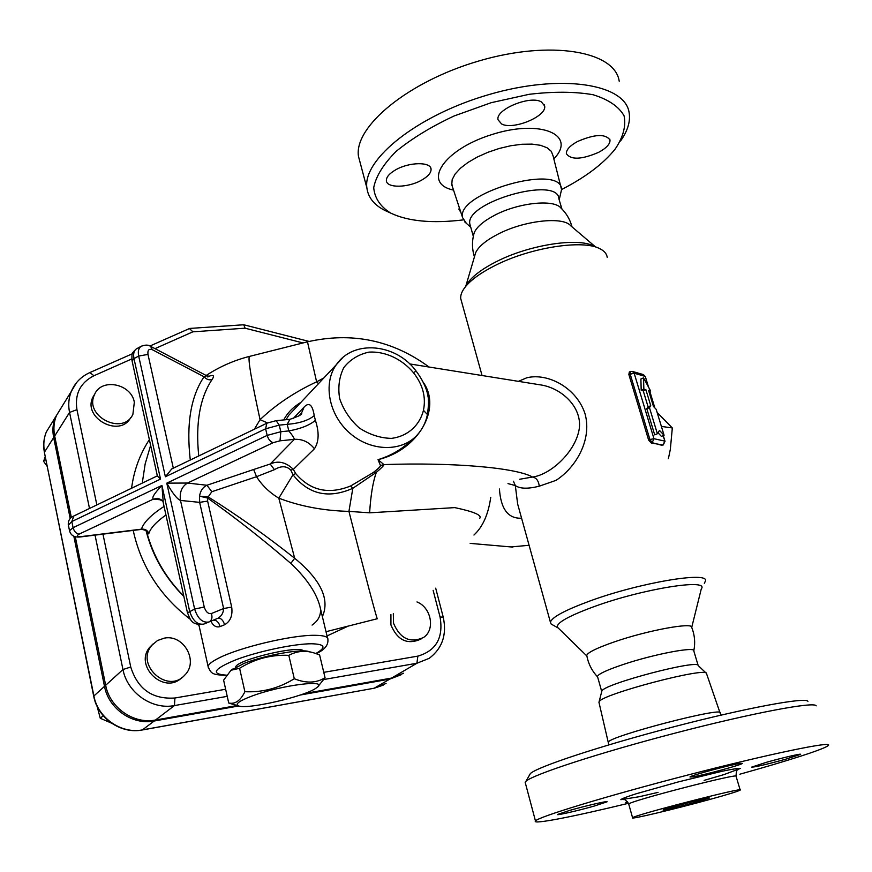 <?xml version="1.0" encoding="UTF-8"?>
<svg xmlns="http://www.w3.org/2000/svg" width="872" height="872" viewBox="0 0 872 872"><rect width="100%" height="100%" fill="white"/><g stroke="black" fill="none" stroke-linecap="round" stroke-linejoin="round"><path stroke-width="1.31" d="M463.337 219.886C432.25 223.635 407.998 221.346 390.58 213.03C380.225 206.49 374.6 198.009 373.717 187.611C375.908 176.329 383.353 164.274 396.052 151.445C411.649 138.637 431.03 126.8 454.181 115.943L491.241 102.678L529.108 94.318C553.611 91.429 574.931 91.571 593.08 94.732C608.547 99.539 618.891 106.58 624.09 115.856C626.14 126.048 623.208 137.068 615.272 148.916C603.642 163.5 585.951 176.94 562.178 189.224L561.557 189.551M577.449 141.537C594.671 134.103 605.517 133.601 609.997 140.032C610.226 143.978 606.443 148.077 598.661 152.328C581.591 159.641 570.822 160.088 566.375 153.657C566.124 149.821 569.819 145.788 577.449 141.537M501.531 123.922L498.043 119.747C495.22 109.534 530.372 94.983 541.425 101.937L544.619 105.904C547.256 116.238 512.932 130.473 501.531 123.922M421.47 180.221C408.074 187.905 386.634 188.287 386.383 180.689C386.209 177.147 389.326 173.517 395.714 169.811C409.164 161.952 430.899 161.636 431.062 169.157C431.226 172.82 428.021 176.504 421.47 180.221M460.83 212.245L458.999 209.531L459.272 207.492M466.346 223.33L462.629 217.706C455.26 193.017 561.851 162.574 561.557 189.595L559.192 199.841M360.409 163.598L358.468 156.339C353.781 126.898 407.813 81.478 479.437 60.811C551.028 39.796 615.033 51.23 619.207 81.227M620.537 141.002C627.677 130.931 630.543 121.524 629.148 112.782C625.355 83.854 561.306 73.455 489.268 94.481C417.187 115.18 362.501 159.598 366.894 187.949C368.126 197.421 374.034 204.876 384.639 210.316L389.359 212.463M470.444 226.153L469.866 224.104C464.395 202.239 558.265 175.479 558.887 198.838L561.917 208.997M473.507 235.451L474.259 232.617C476.831 226.894 483.513 221.172 494.304 215.449C518.023 202.718 553.905 198.881 560.947 208.037C566.386 213.237 570.07 219.515 572.021 226.873M595.336 246.754L570.669 225.717C562.843 216.147 523.647 220.583 497.683 234.306C485.966 240.421 478.641 246.504 475.709 252.564L474.782 255.67M807.919 701.371C806.306 696.815 746.388 707.857 673.337 726.921C600.317 745.92 537.087 766.924 530.372 773.573L529.424 775.208M599.064 702.767L599.108 701.742C601.549 694.243 707.781 666.317 706.593 673.533M708.914 799.7C674.557 809.151 629.442 819.876 632.582 817.773C632.647 815.516 746.748 786.163 740.197 790.087C738.192 791.307 727.76 794.512 708.914 799.7M628.439 803.297C573.166 816.726 531.855 824.836 535.463 820.966C537.784 817.042 606.509 796.027 687.834 775.023C769.213 753.975 833 740.797 828.4 745.353C826.176 748.558 788.55 760.624 739.838 774.216M627.905 802.338L625.584 802.469L627.382 801.662M569.961 810.317C586.028 805.717 608.809 800.507 607.021 801.826L594.181 806.077C578.267 810.622 555.835 815.756 557.481 814.47L569.961 810.317M740.143 763.414L742.366 763.403C742.214 764.7 702.581 775.437 692.488 776.919L689.97 776.985C689.774 775.775 730.54 764.733 740.143 763.414M785.389 759.294C765.714 764.646 754.465 767.251 751.653 767.12L766.499 762.281C782.228 757.823 801.978 753.245 800.583 754.356L785.389 759.294M525.456 783.394L525.14 782.184L525.947 781.279C532.748 774.652 598.911 752.918 675.571 732.992C752.264 713.002 814.873 701.262 816.17 705.851M597.669 247.768L593.745 246.068C577.809 237.239 528.879 244.912 496.288 261.687C483.644 268.086 474.586 274.582 469.114 281.144L465.746 286.332M607.228 257.36C606.738 253.806 604.296 250.929 599.882 248.716C582.867 239.255 530.013 247.561 494.882 265.611C481.257 272.5 471.512 279.454 465.648 286.485C462.04 290.921 460.394 294.932 460.71 298.518L461.571 301.592M696.096 802.142C681.25 806.24 661.674 810.884 663.102 809.968C663.319 808.944 712.032 796.419 709.339 798.076L696.096 802.142M601.691 691.703L601.876 690.962C604.22 683.855 699.017 658.905 698.276 665.619L706.091 673.064M597.647 677.053L597.462 676.389C598.519 673.903 607.043 669.958 623.044 664.551C653.956 654.12 696.314 646.119 693.829 651.003L698.123 665.391M693.818 650.676C695.398 642.784 694.712 635.056 691.758 627.513C693.796 621.867 647.733 630.282 614.379 641.879C597.255 647.831 588.044 652.3 586.758 655.286L586.9 656.115M325.06 677.74L319.599 654.916L314.836 653.204C305.909 650.131 297.232 650.85 288.806 655.341C271.203 654.556 254.798 658.861 239.593 668.29L231.036 670.252L223.614 680.149L228.715 703.006C235.113 704.434 240.498 700.663 244.89 691.703C262.516 692.542 278.986 688.215 294.289 678.732C306.007 683.485 316.264 683.158 325.06 677.74L318.062 686.417M230.622 670.557L243.975 663.428C264.957 655.112 302.671 648.43 309.288 651.722L309.778 651.94M234.96 704.859L228.715 703.006M251.43 696.259C239.419 700.848 234.993 704.009 238.154 705.764C245.839 710.146 305.996 696.303 316.536 687.801C330.717 678.798 280.849 685.021 251.43 696.259M288.806 655.341L294.289 678.732M239.593 668.29L244.89 691.703M235.68 667.08C236.279 659.875 299.772 644.735 303.325 650.915M668.366 458.727L670.317 449.505L672.323 427.956L657.128 412.445M661.379 426.419L672.323 427.956M130.615 417.699C119.9 438.136 82.459 418.113 92.814 397.305L94.994 393.675M134.332 402.243L132.904 414.298C123.17 436.055 83.854 416.271 94.459 394.765C100.999 377.609 131.203 383.462 134.332 402.243M181.812 677.631C164.187 695.431 133.263 665.565 150.071 646.915L153.069 643.95M164.394 638.119C183.818 634.129 199.001 661.586 184.766 675.092C167.74 694.635 134.659 664.519 151.99 645.171L157.527 640.495L164.394 638.119M45.246 456.623L43.6 461.321L47.241 466.455M97.13 706.385L100.269 718.266L111.431 723.106M45.573 458.236L43.6 461.321M103.245 715.727L100.269 718.266M421.71 638.587L420.871 639.111C407.475 645.095 397.49 640.375 390.928 624.952L390.918 614.542M416.969 601.942C431.248 607.457 435.488 629.769 423.563 637.465C410.134 643.449 400.128 638.718 393.534 623.251L393.316 613.648M401.044 674.786L389.817 679.092L300.24 695.028M163.326 503.068L161.93 485.442C154.246 493.498 151.423 498.054 153.439 499.1L157.418 498.337L162.922 501.237M211.831 491.71L256.521 476.701L253.665 469.496L206.926 485.257C202.827 487.23 200.364 490.871 199.535 496.168L208.179 496.909L211.831 491.71L206.926 485.257L187.502 483.044L166.792 483.132L194.63 609.038C197.77 618.739 202.544 623.055 208.931 621.998L203.906 624.047C197.508 625.115 192.734 620.809 189.606 611.119L161.93 485.442L73.095 527.68L71.831 521.543L160.524 479.099L157.385 476.047M171.751 468.94L165.386 476.766L265.611 428.806L267.181 435.39L166.792 483.132C172.602 493.356 177.169 499.122 180.504 500.441L199.644 502.359L223.614 608.536C223.363 613.06 221.444 616.308 217.869 618.281C220.812 617.845 223.058 620.003 224.616 624.755C230.448 621.355 232.802 615.458 231.69 607.076L223.614 608.536L211.384 613.539C208.19 614.052 205.814 611.882 204.244 607.043L180.504 500.441C179.37 492.429 181.703 486.631 187.502 483.044L273.198 442.66L279.999 440.829L294.398 439.346L270.2 464.024L253.665 469.496M323.795 378.012L316.612 381.827L307.478 341.824M377.336 618.717C377.271 620.766 365.346 575.902 348.931 511.374L369.619 512.823L454.792 507.613C474.052 511.701 482.347 515.287 479.655 518.382M304.284 693.589L391.528 678.089L403.583 673.249M75.254 536.596L105.665 685.283C109.741 707.748 133.798 724.425 155.478 720.032L237.249 705.503M62.152 406.265L56.429 415.552C53.846 422.004 53.268 428.817 54.674 435.989L71.341 517.478M70.207 518.513L53.672 437.581C52.266 430.419 52.854 423.618 55.427 417.176L61.138 407.911M238.732 705.971L154.202 721.002C132.566 725.395 108.564 708.762 104.498 686.34L73.804 536.095M231.69 607.076L207.623 501.095L207.569 498.032C235.669 517.968 263.42 539.768 290.812 563.41C307.598 579.281 317.506 594.475 320.536 608.972L327.523 637.955M210.893 621.18C213.226 625.9 216.3 627.698 220.104 626.576L224.616 624.755M649.466 407.66L657.379 433.766L659.494 430.397L664.083 435.292L656.202 409.371L653.444 406.407L648.583 390.405L650.599 390.961L643.536 377.859L643.852 389.119L645.88 389.675L650.752 405.72L649.466 407.66L646.806 408.772L648.092 406.832L650.752 405.72M658 432.763L661.401 436.382L664.083 435.292M646.806 408.772L654.698 434.856L657.379 433.766M648.092 406.832L643.231 390.798L645.88 389.675M643.231 390.798L641.192 390.253L643.852 389.119M641.192 390.253L640.898 379.004L643.536 377.859M648.964 391.659L650.599 390.961M663.178 445.014L651.308 443.031L648.605 440.044L628.865 374.535L629.322 371.995L630.282 371.581L630.151 373.979L649.913 439.51L653.967 438.714L634.162 373.227L628.865 374.535M274.44 469.67C281.057 465.67 286.507 465.801 290.779 470.084L293.003 474.76L278.8 498.163C269.579 492.626 262.156 485.475 256.521 476.701L274.44 469.67L270.2 464.024C278.244 460.362 285.962 462.149 293.33 469.387L314.443 448.764C318.999 441.723 319.315 432.25 315.392 420.348C309.636 425.209 300.775 428.73 288.817 430.921C292.044 434.801 293.897 437.613 294.398 439.346C302.366 438.889 309.048 442.017 314.443 448.764M290.779 470.084L293.33 469.387L295.717 473.594L293.003 474.76C308.623 494.511 328.559 499.024 352.822 488.298L376.355 472.319C381.467 468.002 383.985 465.419 383.909 464.58L378.034 459.664L380.475 465.539C380.497 466.498 378.077 468.842 373.227 472.57L350.697 485.955C328.668 494.816 310.345 490.696 295.717 473.594M220.104 626.576C218.763 622.139 216.496 620.003 213.313 620.177M322.378 616.635C330.074 599.326 320.842 579.869 294.682 558.265C266.243 535.691 237.413 515.243 208.179 496.909L207.569 498.032L199.535 496.168L199.644 502.359L207.623 501.095M207.765 376.966L209.52 376.301L206.773 375.81L204.07 376.759C206.413 379.418 209.073 380.356 212.049 379.56C214.741 375.56 213.629 374.491 208.702 376.366M198.74 455.958C195.448 423.236 199.884 397.774 212.049 379.56M146.692 531.179C147.706 533.784 148.425 534.525 148.85 533.424C147.488 530.241 145.025 528.813 141.471 529.151L141.569 529.38C145.264 529.936 147.226 530.994 147.466 532.552L146.736 531.233M148.85 533.424C150.682 527.909 156.382 521.761 165.953 515.003M290.812 563.41L294.682 558.265L278.8 498.163C300.219 506.338 323.588 510.741 348.931 511.374L352.822 488.298L350.697 485.955M267.497 422.92L260.063 419.672L254.341 429.242M318.454 383.68L316.612 381.827C294.551 392.149 275.694 404.772 260.063 419.672C251.289 379.527 247.757 358.436 249.447 356.408L249.665 356.354M146.027 530.568C152.328 555.508 164.939 577.471 183.861 596.47C164.993 577.526 152.393 555.573 146.049 530.59M409.72 363.929L539.692 384.759C562.582 387.713 584.829 409.426 578.441 432.675C572.795 454.628 549.295 474.968 532.509 477.028C536.324 477.725 538.58 480.777 539.278 486.173L555.955 480.385C575.662 467.774 592.164 440.218 585.112 414.026C576.872 388.018 548.096 372.551 526.775 377.783L518.426 381.347M513.412 481.213L515.319 485.551C519.963 488.832 527.942 489.039 539.278 486.173M380.475 465.539L383.909 464.58C452.732 462.215 515.941 467.61 532.509 477.028L519.679 479.262M507.995 483.611L515.319 485.551L517.641 503.972L550.417 622.259L551.169 624.058L552.695 624.919M704.336 583.292L705.481 580.97C709.078 571.062 639.808 582.67 590.213 600.884C564.98 610.171 551.714 617.3 550.417 622.259M519.472 510.589L517.641 503.972L519.483 510.611M499.427 488.996C500.811 509.095 508.191 518.829 521.576 518.197M473.943 535.027C482.761 526.939 488.364 514.36 490.74 497.291M529.086 545.283L511.047 546.94M315.392 420.348L314.225 415.639C308.459 420.424 299.456 423.323 287.215 424.348L288.817 430.921L280.828 431.716L279.236 425.133L276.151 420.664L267.105 423.105M289.864 419.345L287.215 424.348L279.236 425.133L265.611 428.806L266.821 423.247L171.283 469.158M314.225 415.639C312.503 404.75 309.146 401.872 304.154 407.006L301.483 413.154L299.183 415.693M411.344 440.207C402.101 449.233 390.994 455.718 378.034 459.664C418.037 450.094 441.897 409.033 423.443 382.579M286.06 419.705L288.708 415.323L296.24 407.311M342.74 357.651L336.33 364.67C322.727 383.517 328.853 415.236 350.053 433.362C371.069 451.718 401.927 452.132 417.219 434.965C422.44 429.209 425.83 422.397 427.411 414.538L423.454 410.32C419.552 425.678 407.518 436.349 391.375 438.387C380.203 438.093 369.499 434.616 359.253 427.956C350.053 419.705 343.524 409.949 339.666 398.668C337.791 387.244 339.197 376.857 343.862 367.504C350.261 359.482 358.643 354.348 368.998 352.114C385.173 351.165 401.861 358.915 413.426 372.638L416.14 371.101C425.656 383.92 427.618 393.501 427.749 395.354C428.806 398.787 428.719 405 427.509 413.993M300.873 402.384C292.981 407.191 287.28 413.045 283.76 419.933M154.987 348.637L192.886 331.818L189.453 328.537M192.886 331.818L245.087 328.199L243.768 324.766L189.856 328.428M691.747 627.295L701.273 588.949C709.982 578.114 643.187 588.709 594.475 606.476C568.686 615.948 556.325 622.859 557.404 627.208L558.418 628.2M462.629 217.717L451.751 184.679L452.176 179.621L455.108 174.051L460.427 168.242L467.915 162.486L477.213 157.08L487.84 152.328L499.242 148.469L510.807 145.733L521.925 144.262L532.007 144.12L540.52 145.308L547.038 147.75L551.268 151.292L553.033 155.739L561.557 189.595M553.829 158.857C577.297 134.975 540.978 118.788 491.873 134.561C442.725 149.799 421.83 183.578 453.538 190.085M721.09 715.105L720.13 713.078C725.755 705.84 607.784 736.611 608.438 742.192L608.558 742.704M628.799 804.322L628.734 804.071C628.647 801.27 742.464 771.916 736.099 776.396L740.143 789.901M704.129 780.375L724.054 774.565L740.502 768.406C738.911 768.101 732.851 769.039 722.332 771.219L678.699 781.813L636.397 793.705C626.728 796.79 621.562 798.785 620.864 799.678L639.285 796.714L658.066 792.376M154.202 721.002L142.321 729.984L374.208 688.215L142.583 729.864C121.339 734.202 97.849 717.961 93.904 695.987L93.751 696.39M386.078 683.441L374.208 688.215L389.817 679.092M104.498 686.34L93.904 695.987L44.45 452.699M53.672 437.581L44.548 452.034C43.175 445.003 43.764 438.322 46.303 431.989L51.928 422.855M204.244 607.043L194.63 609.038L187.469 612.853M160.524 479.099L133.983 358.577L132.097 361.008M141.624 346.053L140.992 346.402C138.561 348.201 137.787 351.416 138.692 356.048L133.983 358.577C133.089 353.956 133.863 350.74 136.305 348.931L136.991 348.56M173.321 468.177L147.978 354.424L138.692 356.048L165.386 476.766M433.133 590.355L440.066 617.016C443.586 637.705 436.185 650.741 417.873 656.115L323.763 672.345M327.033 635.928L348.266 626.074M149.385 439.63C139.912 454.05 133.972 470.259 131.563 488.255M133.198 530.416C141.09 566.484 160.219 596.197 190.565 619.534M197.573 624.439L199.012 625.377M245.087 328.199L303.031 342.936M96.857 504.932L76.943 409.655C74.611 394.024 80.279 382.71 93.947 375.734L131.759 358.948M225.652 689.262L174.934 698.003C152.469 699.518 137.743 689.196 130.746 667.015L102.961 534.155M147.978 354.424C147.488 350.086 148.949 348.517 152.382 349.727L150.584 346.326C148.24 344.691 145.035 344.713 140.992 346.402L136.305 348.931C131.596 353.585 131.792 352.67 132.01 360.627L157.461 476.406M316.198 653.651C324.526 649.891 328.428 645.182 327.894 639.503C328.232 636.789 323.97 635.394 315.097 635.307C292.262 634.805 238.754 647.525 218.185 658.382C211.951 661.576 208.582 664.246 208.092 666.415L208.441 668.028M630.674 371.559L632.342 371.407L634.162 373.227L645.018 376.344L643.209 374.546L632.505 371.45M663.058 435.706L665.009 441.33L663.221 444.993L664.693 441.09L653.967 438.714L652.147 442.693L662.066 445.352M648.539 387.135L645.345 376.628L647.994 386.122M649.596 391.386L654.501 407.54M630.336 371.559L632.342 371.407M648.605 440.044L649.913 439.51L652.147 442.693L651.308 443.031M152.382 349.727L204.07 376.759C190.772 396.477 186.172 424.239 190.281 460.024M164.067 506.414C151.139 514.807 143.608 522.383 141.471 529.151L82.142 536.476C77.052 536.792 76.017 536.029 79.036 534.165L153.439 499.1L161.353 499.885M273.198 442.66C270.418 441.853 268.413 439.433 267.181 435.39L280.828 431.716L279.999 440.829M217.869 618.281L208.931 621.998C211.831 620.363 212.648 617.55 211.384 613.539M141.569 529.38L81.663 536.781C74.872 537.839 70.828 535.822 69.52 530.71L73.095 527.68C74.142 531.43 76.126 533.588 79.036 534.165M304.154 407.006L292.97 418.778M68.387 525.129L71.831 521.543L73.815 516.006M157.341 475.861L73.488 516.159C69.902 517.728 68.169 520.53 68.267 524.584L69.629 531.244M226.458 675.146C210.261 674.121 213.575 668.933 236.388 659.592C258.744 651.188 294.191 643.754 311.489 643.765C325.147 644.103 326.597 647.351 315.838 653.531M413.426 372.638C422.822 384.552 426.157 397.109 423.454 410.32M373.227 472.57L376.355 472.319C372.976 481.671 370.72 495.176 369.619 512.823M89.838 372.573L93.947 375.734M76.485 382.71L71.286 391.441C68.648 398.057 68.071 405.066 69.553 412.445L76.943 409.655M95.037 535.135L122.963 669.533L130.746 667.015M54.674 435.989L69.553 412.445L89.5 508.463M105.665 685.283L122.963 669.533C127.258 692.728 152.11 710.037 174.433 705.579L174.934 698.003M324.013 679.473L416.892 663.254L417.873 656.115M155.478 720.032L174.433 705.579L227.232 696.357M391.528 678.089L416.892 663.254L429.231 658.327C442.344 648.332 447.009 634.609 443.238 617.158L440.066 617.016M451.751 184.679L452.219 186.107M390.58 213.03L384.639 210.316M358.468 156.339L366.894 187.96M609.713 139.095L609.997 140.032M544.259 104.695L544.619 105.904M430.735 167.991L431.062 169.157M451.62 183.262L452.47 186.314M470.749 227.221L464.798 221.968M473.322 236.323L469.866 224.115M474.433 256.848C471.905 248.847 471.85 240.77 474.259 232.617M608.83 744.873L598.911 702.113M706.614 673.86L719.967 712.609M632.582 817.773L628.734 804.071C626.281 800.278 624.319 798.774 622.848 799.58L623.6 799.591M736.033 776.156C736.186 771.851 736.742 769.78 737.712 769.932M530.372 773.573L525.947 781.279M535.463 820.966L525.14 782.184M469.114 281.144L465.648 286.485M601.876 690.962L599.108 701.742M601.68 691.354L597.462 676.389M586.758 655.286C588.186 663.483 591.761 670.644 597.473 676.77M232.388 669.064L231.036 670.252M309.288 651.722L311.097 652.202M238.154 705.764L230.35 703.562M92.814 397.305L94.459 394.765M150.071 646.915L151.99 645.171M55.427 417.176L46.303 431.989C43.665 438.485 43.033 445.298 44.407 452.448L93.718 696.248C97.642 718.19 120.957 734.311 142.321 729.984M383.124 685.185L373.859 688.346M162.824 500.779L187.415 612.635C190.194 618.619 190.663 625.715 203.667 624.134M429.057 367.025C392.465 340.145 351.917 331.752 307.435 341.835L249.447 356.408C233.979 360.354 219.548 366.709 206.152 375.483M198.86 624.69L208.092 666.415C211.089 674.176 212.67 674.688 226.284 675.418M664.987 441.254L663.276 435.618M654.85 407.922L649.803 391.299M645.313 376.541L643.383 374.6M150.638 445.33L145.166 463.926L142.256 483.11M146.365 530.863C153.058 555.965 165.527 577.711 183.785 596.11M460.71 298.518L482.053 375.516M470.172 543.376L512.834 547.104M157.734 498.37L157.407 498.337C160.208 499.089 161.985 500.027 162.737 501.171L162.824 500.768M150.878 346.489L206.751 375.788M298.682 416.086L301.483 413.154C302.944 414.08 299.063 416.14 289.853 419.345L276.151 420.664M296.218 407.344L336.33 364.67C353.661 339.143 396.335 343.71 416.108 371.058M312.067 625.082C318.095 620.962 320.918 615.599 320.536 608.972M56.429 415.552L71.286 391.441C75.014 382.775 81.249 376.464 89.969 372.518L132.391 353.76M149.919 346.021L189.584 328.482M243.822 324.776L309.091 341.432M435.695 588.175L443.205 617.038M377.314 618.728L326.008 631.71M475.709 252.564L465.724 286.365M557.906 627.829L551.169 624.058M586.791 655.918L557.404 627.208"/></g></svg>
